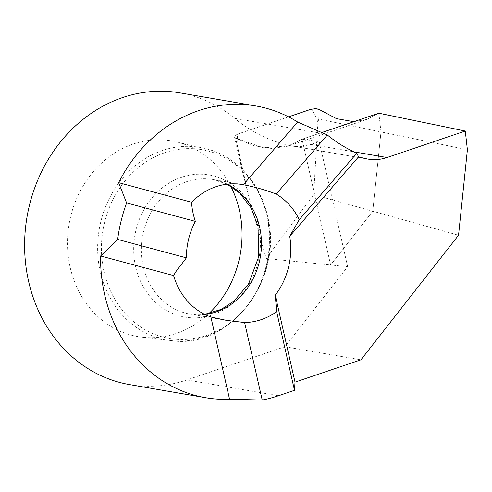 <?xml version="1.0" encoding="UTF-8"?>
<svg xmlns="http://www.w3.org/2000/svg" width="492" height="492" viewBox="0 0 492 492"><rect width="100%" height="100%" fill="white"/><g stroke="black" fill="none" stroke-linecap="round" stroke-linejoin="round"><path stroke-width="0.37" stroke-dasharray="2.46 1.84" d="M208.768 313.662A99.279 86.912 -80.2 0 1 141.985 337.168A99.279 86.912 -80.2 0 1 70.159 267.377A99.279 86.912 -80.2 0 1 175.65 141.714A99.279 86.912 -80.2 0 1 230.723 186.204M129.63 384.615A148.024 129.593 99.8 0 0 186.837 379.953L284.948 346.737L347.659 266.701L330.624 264.991L302.051 139.211L321.977 132.471L302.051 139.211L319.253 141.659L311.036 144.439A49.341 43.198 -80.2 0 1 291.965 145.995A49.341 43.198 -80.2 0 1 290.446 145.706A164.469 143.99 -80.2 0 1 234.653 118.357A148.024 129.593 99.8 0 0 179.881 92.865M284.948 346.737L360.931 359.824M347.659 266.701L319.253 141.659M288.533 116.856L237.605 134.095L237.076 143.443L241.836 169.156L249.284 198.344L266.178 258.521L313.656 194.635L317.937 122.145L318.785 119.095L380.986 131.924L372.77 211.209L330.624 264.991L372.77 211.209L380.986 131.924L378.865 113.209L380.986 131.924L467.4 149.746M313.656 194.635L458.538 235.256M237.605 134.095L234.918 135.706L234.536 137.004L235.619 138.184L263.675 147.834L289.253 145.706L302.051 139.211L330.624 264.991L266.178 258.521M317.937 122.145C314.363 113.369 311.879 109.126 310.489 109.421L237.605 134.095L235.035 135.571L234.623 137.256L235.613 138.178L253.847 145.706L271.387 148.449L287.623 146.229L302.051 139.211L378.865 113.209L366.854 119.439L353.828 121.69L366.866 119.433L378.865 113.209M318.785 119.095L318.828 109.292M100.276 271.879A97.693 85.528 -80.2 0 1 204.094 148.215A97.693 85.528 -80.2 0 1 266.781 215.514A97.693 85.528 -80.2 0 1 170.964 340.556A97.693 85.528 -80.2 0 1 100.276 271.879M104.021 271.695A95.792 83.861 -80.2 0 1 164.894 152.68A95.792 83.861 -80.2 0 1 267.285 216.431A95.792 83.861 -80.2 0 1 206.412 335.446A95.792 83.861 -80.2 0 1 104.021 271.695M135.638 266.818A72.072 63.093 -80.2 0 1 181.431 177.274A72.072 63.093 -80.2 0 1 258.466 225.238A72.072 63.093 -80.2 0 1 212.673 314.775A72.072 63.093 -80.2 0 1 135.638 266.818M204.881 314.462A68.253 59.753 -80.2 0 1 189.875 314.05A68.253 59.753 -80.2 0 1 143.295 266.473A68.253 59.753 -80.2 0 1 213.048 179.518A68.253 59.753 -80.2 0 1 227.322 184.156M234.653 118.357L325.095 133.935M186.837 379.953L278.49 395.74M290.446 145.706L366.429 158.793M311.036 144.439L353.797 151.807M249.284 198.344L235.619 138.184M141.985 337.168L170.964 340.556C229.174 350.249 284.444 279.259 267.513 215.939C260.096 181.886 234.659 154.839 204.094 148.215L175.65 141.714M226.172 320.304L189.875 314.05L204.672 314.357M227.095 184.18L213.048 179.518L242.328 184.562M291.965 145.995L367.948 159.082M241.836 169.156L234.579 137.219M289.136 145.749L367.549 119.205"/><path stroke-width="0.74" d="M230.723 186.204A99.279 86.912 -80.2 0 1 239.358 210.102A99.279 86.912 -80.2 0 1 208.768 313.662M100.602 255.981L117.656 239.413L186.388 257.857L175.589 272.039L173.621 275.582L100.602 255.981A148.024 129.593 -80.2 0 0 104.599 294.53A148.024 129.593 -80.2 0 0 205.613 397.702A148.024 129.593 -80.2 0 0 229.561 399.258L262.211 400.014L244.616 322.543L226.455 320.353M186.388 257.857A68.253 59.753 -80.2 0 1 195.349 221.382C193.024 214.284 191.788 207.907 191.64 202.249A68.253 59.753 -80.2 0 1 242.328 184.562A68.253 59.753 -80.2 0 1 243.337 184.746C254.253 186.757 265.2 189.85 276.184 194.02A68.253 59.753 -80.2 0 1 299.259 219.653L289.72 236.283A68.253 59.753 -80.2 0 1 275.262 295.157L295.022 382.136L294.505 390.316L278.49 395.74A148.024 129.593 -80.2 0 1 262.211 400.014M117.656 239.413A148.024 129.593 -80.2 0 1 126.616 202.938L118.615 182.649A148.024 129.593 -80.2 0 1 255.865 105.952L179.881 92.865A148.024 129.593 99.8 0 0 28.616 281.442A148.024 129.593 99.8 0 0 129.63 384.615L205.613 397.702M255.865 105.952A148.024 129.593 -80.2 0 1 297.66 122.041L243.337 184.746M289.72 236.283L358.551 156.831L356.817 153.209A164.469 143.99 99.8 0 1 327.328 134.986L297.66 122.041M358.551 156.831A164.469 143.99 99.8 0 0 366.429 158.793A49.341 43.198 99.8 0 0 367.948 159.082A49.341 43.198 99.8 0 0 387.019 157.526L465.278 131.038L467.4 149.746L458.538 235.256L360.931 359.824L295.022 382.136M229.561 399.258L210.859 316.953L226.172 320.304M294.505 390.316L276.645 311.7A68.253 59.753 -80.2 0 1 244.616 322.543M327.328 134.986L276.184 194.02M356.817 153.209L299.259 219.653M126.616 202.938L195.349 221.382M276.645 311.7L275.262 295.157M118.615 182.649L191.64 202.249M210.859 316.953A68.253 59.753 -80.2 0 1 173.621 275.582M465.278 131.038L378.865 113.209L321.977 132.471L378.865 113.209M310.495 109.421L314.898 108.714L318.828 109.292L336.491 118.652L353.828 121.69L336.491 118.652L318.828 109.292L317.032 108.855L314.855 108.714L310.489 109.421L288.533 116.856M227.322 184.156A68.253 59.753 -80.2 0 1 259.628 227.095A68.253 59.753 -80.2 0 1 204.881 314.462M353.797 151.807L387.019 157.526M204.672 314.357L221.265 309.382L233.921 301.147L248.534 284.019L258.731 256.683L258.011 226.215L250.988 207.716L239.647 193.042L227.095 184.18"/></g></svg>
